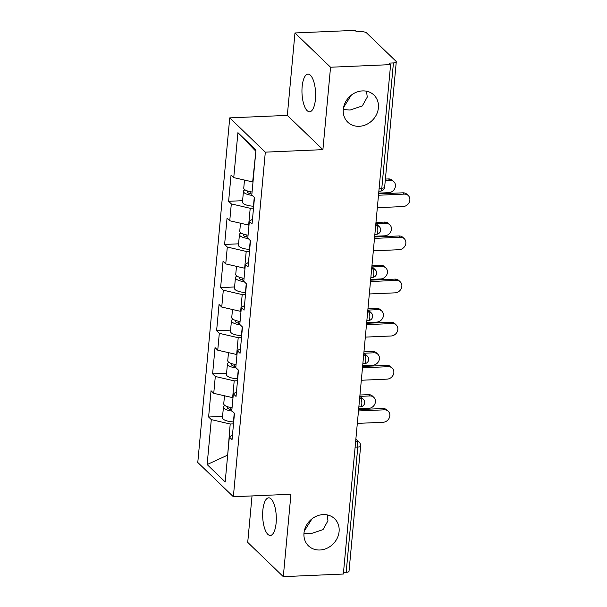 <?xml version="1.0" encoding="UTF-8"?>
<svg xmlns="http://www.w3.org/2000/svg" width="607" height="607" viewBox="0 0 607 607"><rect width="100%" height="100%" fill="white"/><g stroke="black" fill="none" stroke-linecap="round" stroke-linejoin="round"><path stroke-width="0.91" d="M351.294 95.162L343.585 107.431M343.289 109.556L350.102 110.019L362.296 105.959L367.25 97.105L366.529 91.217M359.207 126.309A18.832 16.427 133.9 0 0 376.613 114.313A18.832 16.427 133.9 0 0 373.92 95.041A18.832 16.427 133.9 0 0 362.493 90.906A18.832 16.427 133.9 0 0 345.087 102.902A18.832 16.427 133.9 0 0 347.781 122.174A18.832 16.427 133.9 0 0 359.207 126.309M311.99 518.848L304.282 531.117M303.978 533.242L310.799 533.705L322.992 529.645L327.947 520.791L327.226 514.903M319.904 549.995A18.832 16.427 133.9 0 0 337.31 537.999A18.832 16.427 133.9 0 0 334.616 518.727A18.832 16.427 133.9 0 0 323.19 514.592A18.832 16.427 133.9 0 0 305.784 526.588A18.832 16.427 133.9 0 0 308.477 545.86A18.832 16.427 133.9 0 0 319.904 549.995M262.846 510.252A18.832 6.798 87.5 0 1 268.666 497.831A18.832 6.798 87.5 0 1 276.117 523.044A18.832 6.798 87.5 0 1 270.297 535.465A18.832 6.798 87.5 0 1 262.846 510.252M302.149 86.566A18.832 6.798 87.5 0 1 307.969 74.145A18.832 6.798 87.5 0 1 315.428 99.358A18.832 6.798 87.5 0 1 309.6 111.779A18.832 6.798 87.5 0 1 302.149 86.566M252.026 495.927L247.717 542.377L283.294 576.65L343.35 574.04L390.604 64.623L330.549 67.233L294.972 32.96L287.331 115.376L229.742 117.879L197.776 462.466L233.354 496.738L265.32 152.152L229.742 117.879M294.972 32.96L355.027 30.35L356.582 31.852L360.968 31.655A4.416 1.457 5.3 0 1 366.636 32.975L395.992 61.254A4.416 1.457 5.3 0 1 396.272 61.838L384.656 187.123A4.416 1.457 5.3 0 1 381.811 188.216L393.435 62.931L389.049 63.12L390.604 64.623M227.671 455.106L207.131 464.552L225.182 481.935L229.347 436.994L232.049 439.589L234.484 413.321L231.783 410.719L233.354 393.852L236.48 391.803M207.131 464.552L211.304 419.612L208.603 417.009L222.572 416.402M232.989 397.722L213.74 393.336L211.039 390.741L208.603 417.009M213.74 393.336L215.303 376.469L212.609 373.866L226.578 373.259M236.996 354.579L217.738 350.193L215.045 347.599L212.609 373.866M217.738 350.193L219.309 333.326L216.608 330.724L230.577 330.117M240.994 311.437L221.745 307.051L219.044 304.456L216.608 330.724M221.745 307.051L223.308 290.184L220.614 287.581L234.583 286.974M245 268.294L225.743 263.908L223.05 261.313L220.614 287.581M225.743 263.908L227.306 247.041L224.613 244.439L238.581 243.832M248.999 225.151L229.75 220.766L227.048 218.171L224.613 244.439M229.75 220.766L231.313 203.899L228.619 201.296L242.58 200.689M253.005 182.009L233.748 177.623L231.055 175.021L228.619 201.296M233.748 177.623L237.921 132.683L255.964 150.066L251.799 195.006L254.492 197.609L252.057 223.877L249.363 221.282L247.793 238.149L250.494 240.751L248.058 267.019L245.357 264.424L243.794 281.291L246.488 283.894L244.052 310.162L241.358 307.567L239.788 324.434L242.489 327.036L240.053 353.304L237.352 350.709L235.789 367.576L238.483 370.179L236.047 396.447L233.354 393.852M237.504 380.726L234.203 380.87L232.633 397.737M234.203 380.87L215.303 376.469M241.51 337.583L238.202 337.727L236.639 354.594M238.202 337.727L219.309 333.326M237.352 350.709L240.478 348.661M245.509 294.441L242.208 294.577L240.638 311.452M242.208 294.577L223.308 290.184M241.358 307.567L244.484 305.511M249.515 251.29L246.207 251.435L244.644 268.309M246.207 251.435L227.306 247.041M245.357 264.424L248.483 262.368M253.514 208.148L250.205 208.292L248.642 225.167M250.205 208.292L231.313 203.899M249.363 221.282L252.489 219.226M393.435 62.931A4.416 1.457 5.3 0 0 396.272 61.838M255.858 151.226L252.649 182.024M255.532 150.908L237.921 132.683M346.18 572.348L357.796 447.071A4.416 1.457 -174.7 0 0 360.641 445.978L349.017 571.255A4.416 1.457 -174.7 0 1 346.18 572.348L343.494 572.469M283.294 576.65L290.943 494.235L233.354 496.738M287.331 115.376L322.909 149.648L330.549 67.233M322.909 149.648L265.32 152.152M233.505 423.868L230.197 424.012L227.64 455.44M230.197 424.012L211.304 419.612M229.347 436.994L232.481 434.946M377.334 207.685L403.101 206.562A6.624 5.774 133.9 0 0 409.224 202.343A6.624 5.774 133.9 0 0 408.276 195.568A6.624 5.774 133.9 0 0 404.262 194.119L402.911 192.821A6.624 5.774 -46.1 0 1 406.925 194.27L408.276 195.568M378.616 193.876L402.911 192.821M378.487 195.234L404.262 194.119M389.838 180.226L388.495 178.928A6.624 5.774 -46.1 0 1 392.509 180.385L393.86 181.683A6.624 5.774 133.9 0 0 389.838 180.226L385.27 180.431M378.685 193.109L388.685 192.677A6.624 5.774 133.9 0 0 394.808 188.458A6.624 5.774 133.9 0 0 393.86 181.683M245.008 189.824A9.712 3.21 5.3 0 0 243.453 191.349A9.712 3.21 5.3 0 0 252.178 195.378M243.453 191.349L242.466 201.994A9.712 3.21 5.3 0 0 253.438 206.198L253.696 206.205M251.882 194.058A5.888 1.942 -174.7 0 1 247.261 191.706A5.888 1.942 -174.7 0 1 247.702 191.053M244.492 180.12L243.756 188.033A9.712 3.21 5.3 0 0 252.08 192.009M388.495 178.928L385.399 179.065M373.328 250.828L399.103 249.705A6.624 5.774 133.9 0 0 405.218 245.486A6.624 5.774 133.9 0 0 404.277 238.71A6.624 5.774 133.9 0 0 400.256 237.261L398.905 235.964A6.624 5.774 -46.1 0 1 402.927 237.413L404.277 238.71M374.61 237.018L398.905 235.964M374.481 238.384L400.256 237.261M369.329 293.97L395.104 292.847A6.624 5.774 133.9 0 0 401.219 288.628A6.624 5.774 133.9 0 0 400.271 281.853A6.624 5.774 133.9 0 0 396.257 280.404L394.907 279.106A6.624 5.774 -46.1 0 1 398.92 280.555L400.271 281.853M370.611 280.161L394.907 279.106M370.482 281.527L396.257 280.404M365.323 337.113L391.098 335.99A6.624 5.774 133.9 0 0 397.213 331.771A6.624 5.774 133.9 0 0 396.272 325.003A6.624 5.774 133.9 0 0 392.251 323.546L390.9 322.249A6.624 5.774 -46.1 0 1 394.922 323.698L396.272 325.003M366.605 323.303L390.9 322.249M366.476 324.669L392.251 323.546M361.324 380.255L387.099 379.132A6.624 5.774 133.9 0 0 393.215 374.914A6.624 5.774 133.9 0 0 392.266 368.146A6.624 5.774 133.9 0 0 388.252 366.689L386.902 365.391A6.624 5.774 -46.1 0 1 390.916 366.84L392.266 368.146M362.607 366.446L386.902 365.391M362.478 367.812L388.252 366.689M357.318 423.398L383.093 422.275A6.624 5.774 133.9 0 0 389.208 418.056A6.624 5.774 133.9 0 0 388.268 411.288A6.624 5.774 133.9 0 0 384.246 409.831L382.903 408.534A6.624 5.774 -46.1 0 1 386.917 409.983L388.268 411.288M358.6 409.588L382.903 408.534M358.479 410.954L384.246 409.831M385.84 223.368L384.489 222.071A6.624 5.774 -46.1 0 1 388.51 223.528L389.853 224.825A6.624 5.774 133.9 0 0 385.84 223.368L376.317 223.786M374.678 236.252L384.686 235.82A6.624 5.774 133.9 0 0 390.802 231.601A6.624 5.774 133.9 0 0 389.853 224.825M241.009 232.967A9.712 3.21 5.3 0 0 239.446 234.492A9.712 3.21 5.3 0 0 248.18 238.521M239.446 234.492L238.46 245.137A9.712 3.21 5.3 0 0 249.431 249.34L249.697 249.348M247.884 237.2A5.888 1.942 -174.7 0 1 243.255 234.848A5.888 1.942 -174.7 0 1 243.703 234.196M240.486 223.27L239.757 231.176A9.712 3.21 5.3 0 0 248.073 235.152M384.489 222.071L375.961 222.443M381.833 266.511L380.49 265.213A6.624 5.774 -46.1 0 1 384.504 266.67L385.855 267.968A6.624 5.774 133.9 0 0 381.833 266.511L372.311 266.928M370.68 279.395L380.68 278.962A6.624 5.774 133.9 0 0 386.803 274.743A6.624 5.774 133.9 0 0 385.855 267.968M237.003 276.109A9.712 3.21 5.3 0 0 235.448 277.634A9.712 3.21 5.3 0 0 244.181 281.663M235.448 277.634L234.461 288.287A9.712 3.21 5.3 0 0 245.433 292.483L245.691 292.491M243.885 280.343A5.888 1.942 -174.7 0 1 239.257 277.991A5.888 1.942 -174.7 0 1 239.697 277.338M236.487 266.412L235.751 274.318A9.712 3.21 5.3 0 0 244.075 278.294M380.49 265.213L371.962 265.585M377.835 309.661L376.484 308.356A6.624 5.774 -46.1 0 1 380.506 309.813L381.849 311.11A6.624 5.774 133.9 0 0 377.835 309.661L368.312 310.071M366.681 322.537L376.681 322.105A6.624 5.774 133.9 0 0 382.797 317.886A6.624 5.774 133.9 0 0 381.849 311.11M233.005 319.252A9.712 3.21 5.3 0 0 231.442 320.777A9.712 3.21 5.3 0 0 240.175 324.806M231.442 320.777L230.455 331.43A9.712 3.21 5.3 0 0 241.427 335.625L241.692 335.633M239.879 323.485A5.888 1.942 -174.7 0 1 235.25 321.133A5.888 1.942 -174.7 0 1 235.698 320.481M232.489 309.555L231.753 317.461A9.712 3.21 5.3 0 0 240.069 321.437M376.484 308.356L367.956 308.728M373.836 352.804L372.486 351.499A6.624 5.774 -46.1 0 1 376.499 352.955L377.85 354.253A6.624 5.774 133.9 0 0 373.836 352.804L364.306 353.213M362.675 365.68L372.675 365.247A6.624 5.774 133.9 0 0 378.798 361.028A6.624 5.774 133.9 0 0 377.85 354.253M228.998 362.394A9.712 3.21 5.3 0 0 227.443 363.919A9.712 3.21 5.3 0 0 236.176 367.948M227.443 363.919L226.457 374.572A9.712 3.21 5.3 0 0 237.428 378.768L237.686 378.776M235.88 366.628A5.888 1.942 -174.7 0 1 231.252 364.276A5.888 1.942 -174.7 0 1 231.692 363.623M228.482 352.697L227.746 360.604A9.712 3.21 5.3 0 0 236.07 364.579M372.486 351.499L363.957 351.87M369.83 395.946L368.479 394.641A6.624 5.774 -46.1 0 1 372.501 396.098L373.844 397.395A6.624 5.774 133.9 0 0 369.83 395.946L360.308 396.356M358.676 408.822L368.677 408.39A6.624 5.774 133.9 0 0 374.792 404.171A6.624 5.774 133.9 0 0 373.844 397.395M225 405.537A9.712 3.21 5.3 0 0 223.437 407.062A9.712 3.21 5.3 0 0 232.17 411.091M223.437 407.062L222.45 417.715A9.712 3.21 5.3 0 0 233.422 421.911L233.687 421.918M231.874 409.771A5.888 1.942 -174.7 0 1 227.246 407.418A5.888 1.942 -174.7 0 1 227.693 406.766M224.484 395.84L223.748 403.746A9.712 3.21 5.3 0 0 232.064 407.722M368.479 394.641L359.951 395.013M379.125 188.329L381.811 188.216A4.416 1.593 87.5 0 1 380.452 191.122A4.416 4.416 0 0 0 384.656 187.123M355.641 441.464L356.628 441.426A4.416 1.593 -92.5 0 1 357.796 447.071L355.118 447.184M375.657 225.751L376.644 225.705L375.741 224.84M379.314 226.677A4.416 3.847 133.9 0 0 376.644 225.705A4.416 1.593 -92.5 0 1 377.812 231.358A4.416 1.593 87.5 0 1 376.446 234.264A4.416 4.416 0 0 0 379.314 226.677L375.877 223.361M371.651 268.893L372.637 268.848L371.742 267.983M367.652 312.036L368.639 311.99L367.736 311.125M363.646 355.178L364.632 355.141L363.737 354.268M359.648 398.321L360.634 398.283L359.731 397.41M355.869 439.081L359.306 442.389A4.416 3.847 133.9 0 0 356.628 441.426L355.732 440.553M375.316 269.819A4.416 3.847 133.9 0 0 372.637 268.848A4.416 1.593 -92.5 0 1 373.806 274.501A4.416 1.593 87.5 0 1 372.448 277.407A4.416 4.416 0 0 0 375.316 269.819L371.879 266.503M371.309 312.962A4.416 3.847 133.9 0 0 368.639 311.99A4.416 1.593 -92.5 0 1 369.807 317.643A4.416 1.593 87.5 0 1 368.441 320.549A4.416 4.416 0 0 0 371.309 312.962L367.872 309.646M367.311 356.104A4.416 3.847 133.9 0 0 364.632 355.141A4.416 1.593 -92.5 0 1 365.801 360.786A4.416 1.593 87.5 0 1 364.443 363.692A4.416 4.416 0 0 0 367.311 356.104L363.874 352.788M363.312 399.247A4.416 3.847 133.9 0 0 360.634 398.283A4.416 1.593 -92.5 0 1 361.802 403.928A4.416 1.593 87.5 0 1 360.437 406.842A4.416 4.416 0 0 0 363.312 399.247L359.868 395.939M250.896 191.827L250.714 193.83M254.25 197.374L253.438 206.198M246.897 234.977L246.708 236.973M250.251 240.516L249.431 249.34M242.891 278.12L242.709 280.115M246.245 283.659L245.433 292.483M238.892 321.262L238.71 323.258M242.246 326.801L241.427 335.625M234.894 364.405L234.704 366.4M238.24 369.944L237.428 378.768M230.888 407.547L230.706 409.543M234.241 413.086L233.422 421.911M378.859 191.19L380.452 191.122M374.86 234.332L376.446 234.264M370.854 277.475L372.448 277.407M366.856 320.625L368.441 320.549M362.849 363.768L364.443 363.692M358.851 406.91L360.437 406.842M360.641 445.978A4.416 4.416 0 0 0 359.306 442.389"/></g></svg>
